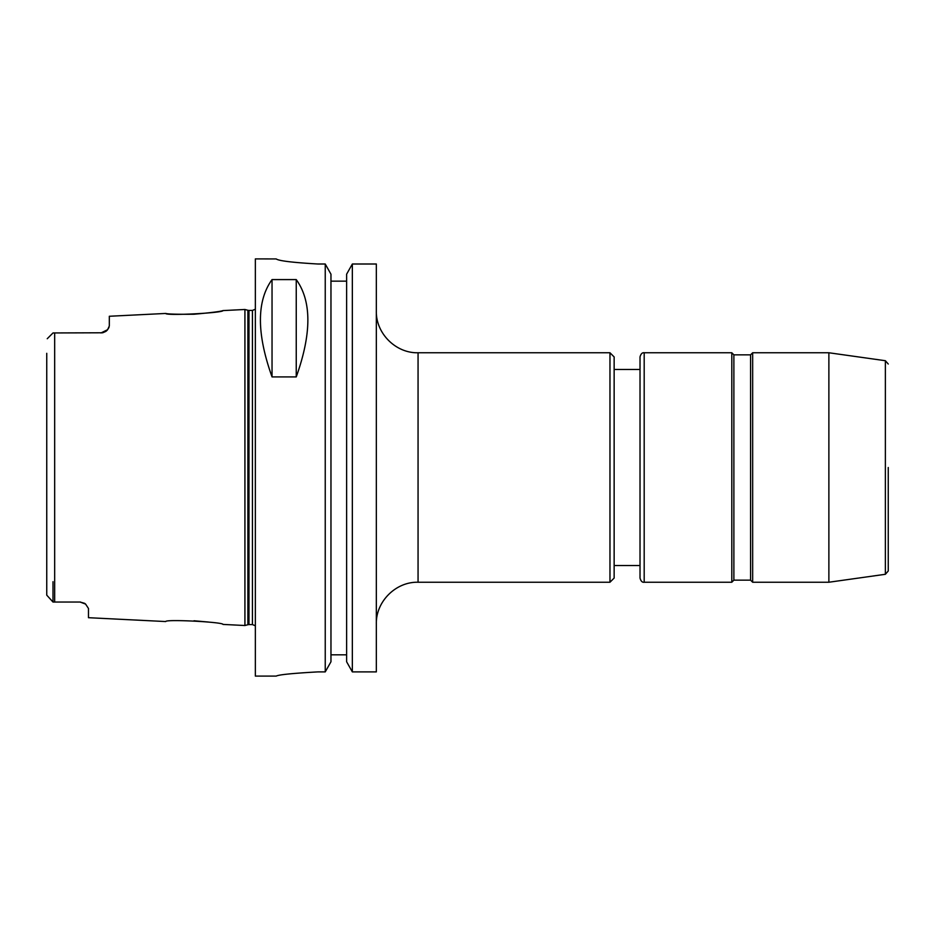 <?xml version="1.0" encoding="UTF-8"?>
<svg xmlns="http://www.w3.org/2000/svg" width="935" height="935" viewBox="0 0 935 935"><rect width="100%" height="100%" fill="white"/><g stroke="black" fill="none" stroke-linecap="round" stroke-linejoin="round"><path stroke-width="1.4" d="M418.062 582.236L418.062 352.764L609.971 352.764L609.971 582.236L418.062 582.236C395.774 581.652 375.765 601.649 376.337 623.949M609.971 352.764L614.143 356.936L614.143 578.064L609.971 582.236M644.192 352.764C642.263 352.448 640.872 353.839 640.019 356.936L640.019 578.064C640.872 581.161 642.263 582.552 644.192 582.236L731.801 582.236L731.801 352.764L644.192 352.764L644.192 582.236M731.801 352.764L733.881 354.856L733.881 580.144L731.801 582.236M733.881 354.856L750.571 354.856L750.571 580.144L752.663 582.236L828.878 582.236L828.878 352.764L752.663 352.764L752.663 582.236M888.25 467.5L888.25 570.981L888.25 467.5M352.343 264.009L376.337 264.009L376.337 671.891L352.343 671.891L346.616 661.758L346.616 274.189L352.343 264.009L352.343 671.891M85.588 604.08L80.129 602.047L84.512 603.297A8.345 8.345 0 0 1 85.588 604.08L88.474 608.475L88.474 617.696L165.729 621.553C165.285 619.052 223.488 622.055 222.986 624.416L244.923 625.515L244.923 309.485L222.986 310.584C220.695 311.484 211.018 312.699 193.977 314.242C177.264 314.382 167.844 314.113 165.729 313.447C165.285 315.948 223.488 312.945 222.986 310.584M208.575 622.055L193.977 620.758M46.75 353.313L46.75 595.151L53.003 602.047L80.129 602.047A8.345 8.345 0 0 1 80.503 602.058M102.663 332.778A8.345 8.345 0 0 0 102.768 332.755A8.345 8.345 0 0 1 102.663 332.778L53.003 332.953L47.241 338.727M53.003 581.687L53.003 602.047L46.75 595.151L46.75 581.687L46.75 595.151M100.992 332.953L107.595 329.704A8.345 8.345 0 0 1 105.725 331.469A8.345 8.345 0 0 0 107.595 329.704L109.325 325.988L109.325 316.264L165.729 313.447M109.033 327.343L107.595 329.704M105.725 331.469L102.768 332.755M272.038 376.922C256.552 333.526 256.552 301.082 272.038 279.588L296.243 279.588C311.729 301.082 311.729 333.526 296.243 376.922L272.038 376.922L272.038 279.588M296.243 279.588L296.243 376.922M330.967 281.154L346.616 281.154L330.967 281.154M317.935 671.891C292.597 673.305 278.688 674.708 276.211 676.098C278.688 674.708 292.597 673.305 317.935 671.891L325.24 671.891L330.967 661.758L330.967 274.189L325.24 264.009L325.24 671.891M325.24 264.009L317.935 264.009C292.585 262.536 278.677 260.842 276.211 258.937L255.348 258.901L255.348 676.098L276.211 676.098M276.211 258.937C278.677 260.842 292.585 262.536 317.935 264.009M330.967 654.827L346.616 654.827M828.878 352.764L885.375 360.711L885.375 574.289L828.878 582.236M54.674 332.953L54.674 602.047M247.892 624.72L248.979 624.58L248.979 310.42L247.892 310.28L247.892 624.72L244.923 625.515M248.979 310.42L252.427 310.42L252.427 624.58L255.348 625.772M418.062 352.764C395.774 353.348 375.765 333.351 376.337 311.051M614.143 565.546L640.019 565.546M614.143 369.454L640.019 369.454M733.881 580.144L750.571 580.144M750.571 354.856L752.663 352.764M885.375 574.289L888.25 570.981M885.375 360.711L888.25 364.019M247.892 310.28L244.923 309.485M248.979 624.58L252.427 624.58M252.427 310.42L255.348 309.228"/></g></svg>
